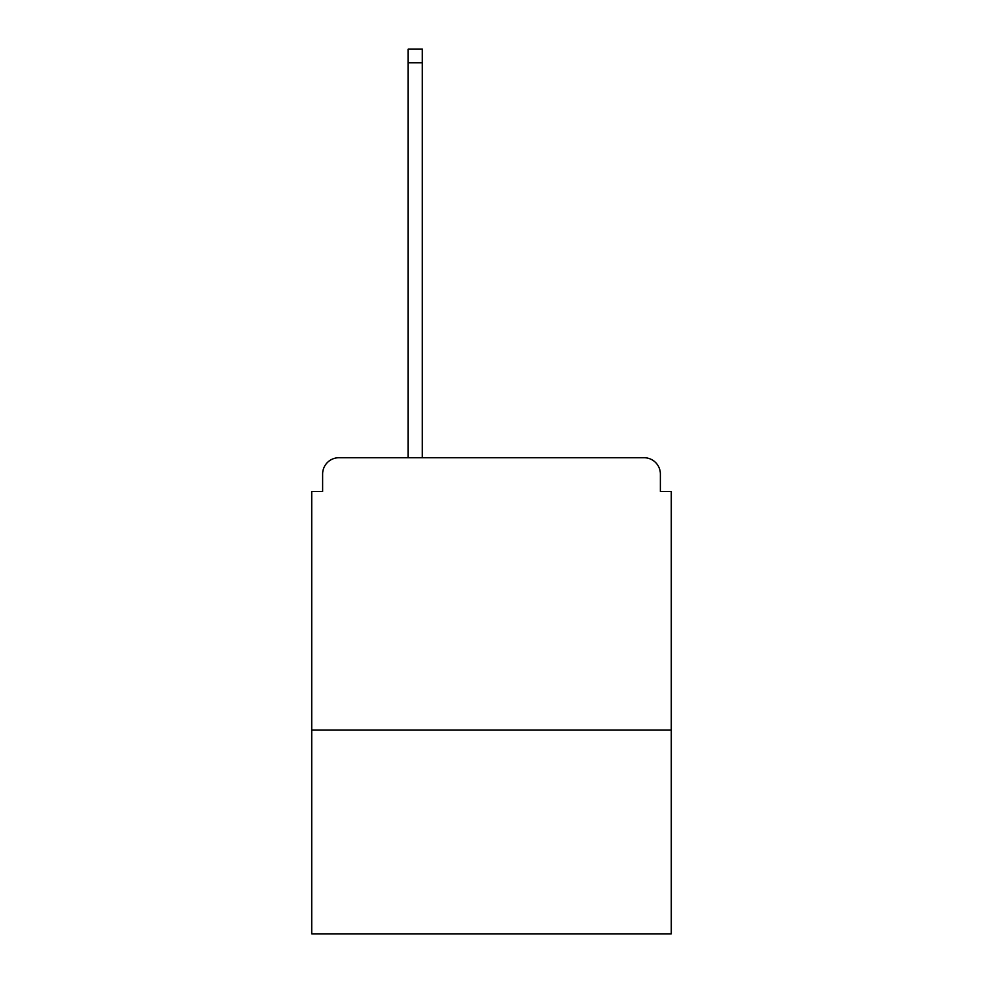 <?xml version="1.0" encoding="UTF-8"?>
<svg xmlns="http://www.w3.org/2000/svg" width="983" height="983" viewBox="0 0 983 983"><rect width="100%" height="100%" fill="white"/><g stroke="black" fill="none" stroke-linecap="round" stroke-linejoin="round"><path stroke-width="1.47" d="M671.278 730.111L671.278 491.5L660.379 491.5L660.379 474.064A16.342 16.342 0 0 0 644.037 457.722L338.963 457.722A16.342 16.342 0 0 0 322.621 474.064L322.621 491.5L311.722 491.5L311.722 933.85L671.278 933.85L671.278 730.111L311.722 730.111M322.621 474.064L322.621 491.5M644.037 457.722L576.48 457.722M406.52 457.722L338.963 457.722M660.379 491.5L660.379 474.064M422.309 62.765L408.154 62.765L408.154 49.15L422.309 49.15L422.309 457.722M408.154 62.765L408.154 457.722"/></g></svg>
